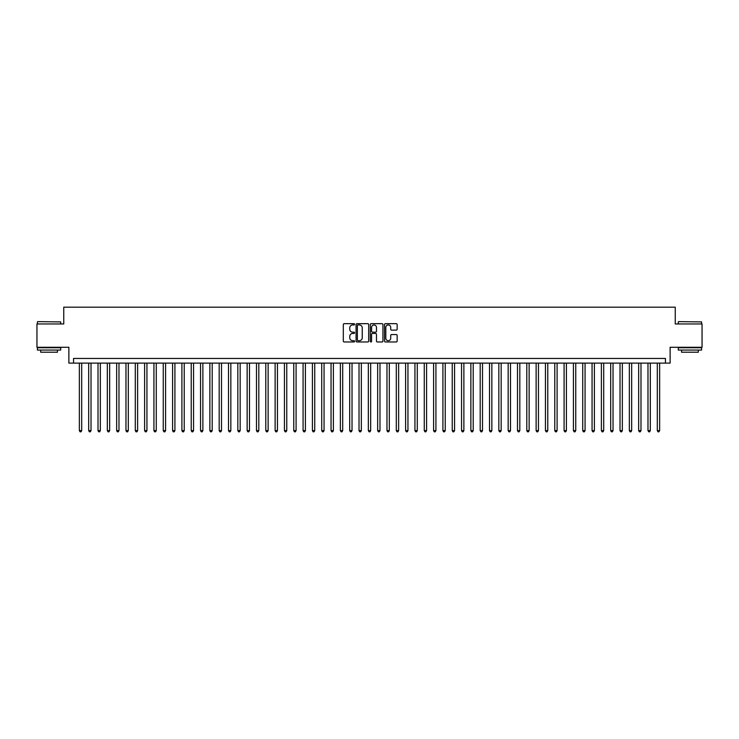 <?xml version="1.0" encoding="UTF-8"?>
<svg xmlns="http://www.w3.org/2000/svg" width="739" height="739" viewBox="0 0 739 739"><rect width="100%" height="100%" fill="white"/><g stroke="black" fill="none" stroke-linecap="round" stroke-linejoin="round"><path stroke-width="1.11" d="M354.581 324.31A0.637 0.637 0 0 0 353.944 323.673L344.226 323.673A0.915 0.915 0 0 0 343.312 324.587L343.312 341.058A0.915 0.915 0 0 0 344.226 341.972L353.944 341.972A0.637 0.637 0 0 0 354.581 341.326A0.637 0.637 0 0 0 353.944 340.688L352.688 340.688A2.928 2.928 0 0 1 349.759 337.76L349.759 336.384A2.928 2.928 0 0 1 352.688 333.455L353.944 333.455A0.637 0.637 0 0 0 354.581 332.818A0.637 0.637 0 0 0 353.944 332.18L352.688 332.18A2.928 2.928 0 0 1 349.759 329.252L349.759 327.876A2.928 2.928 0 0 1 352.688 324.948L353.944 324.948A0.637 0.637 0 0 0 354.581 324.31M396.243 330.121A0.915 0.915 0 0 0 397.157 329.206L397.157 324.587A0.915 0.915 0 0 0 396.243 323.673L385.444 323.673A0.915 0.915 0 0 0 384.529 324.587L384.529 341.058A0.915 0.915 0 0 0 385.444 341.972L396.243 341.972A0.915 0.915 0 0 0 397.157 341.058L397.157 335.469A0.915 0.915 0 0 0 396.243 334.555L391.624 334.555A0.915 0.915 0 0 0 390.709 335.469L390.709 338.24A2.448 2.448 0 0 1 388.261 340.688A2.448 2.448 0 0 1 385.813 338.24L385.813 327.395A2.448 2.448 0 0 1 388.261 324.948A2.448 2.448 0 0 1 390.709 327.395L390.709 329.206A0.915 0.915 0 0 0 391.624 330.121L396.243 330.121M665.46 363.117L670.125 363.117L670.125 347.265L702.05 347.265L702.05 323.959L675.252 323.959L675.252 307.184L63.748 307.184L63.748 323.959L36.95 323.959L36.95 347.265L68.875 347.265L68.875 363.117L665.46 363.117L665.46 358.452L73.54 358.452L73.54 363.117M368.696 324.587A0.915 0.915 0 0 0 367.782 323.673L356.983 323.673A0.915 0.915 0 0 0 356.069 324.587L356.069 341.058A0.915 0.915 0 0 0 356.983 341.972L367.782 341.972A0.915 0.915 0 0 0 368.696 341.058L368.696 324.587M371.218 323.673L382.017 323.673A0.915 0.915 0 0 1 382.931 324.587L382.931 341.058A0.915 0.915 0 0 1 382.017 341.972L377.389 341.972A0.915 0.915 0 0 1 376.474 341.058L376.474 334.379A0.915 0.915 0 0 0 375.56 333.455L372.493 333.455A0.915 0.915 0 0 0 371.578 334.379L371.578 341.326A0.637 0.637 0 0 1 370.941 341.972A0.637 0.637 0 0 1 370.304 341.326L370.304 324.587A0.915 0.915 0 0 1 371.218 323.673M357.99 324.948A0.637 0.637 0 0 0 357.353 325.594L357.353 340.051A0.637 0.637 0 0 0 357.99 340.688L359.32 340.688A2.928 2.928 0 0 0 362.249 337.76L362.249 327.876A2.928 2.928 0 0 0 359.32 324.948L357.99 324.948M376.474 327.442A2.448 2.448 0 0 0 374.026 324.994A2.448 2.448 0 0 0 371.578 327.442L371.578 331.266A0.915 0.915 0 0 0 372.493 332.18L375.56 332.18A0.915 0.915 0 0 0 376.474 331.266L376.474 327.442M79.359 363.117L79.359 430.606L81.696 430.606L81.696 363.117M81.696 430.606L80.994 431.816L80.061 431.816L79.359 430.606M37.698 321.631L60.718 321.908L37.698 321.631M49.07 350.064L37.412 350.064L37.412 347.736L60.718 347.736L60.718 350.064L49.07 350.064M57.457 350.064L57.457 352.207L40.682 352.207L40.682 350.064M678.559 321.631L701.588 321.908L678.559 321.631M689.93 350.064L678.282 350.064L678.282 347.736L701.588 347.736L701.588 350.064L689.93 350.064M698.318 350.064L698.318 352.207L681.543 352.207L681.543 350.064M88.689 363.117L88.689 430.606L91.017 430.606L91.017 363.117M91.017 430.606L90.315 431.816L89.382 431.816L88.689 430.606M98.01 363.117L98.01 430.606L100.338 430.606L100.338 363.117M100.338 430.606L99.636 431.816L98.703 431.816L98.01 430.606M107.331 363.117L107.331 430.606L109.658 430.606L109.658 363.117M109.658 430.606L108.956 431.816L108.023 431.816L107.331 430.606M116.651 363.117L116.651 430.606L118.979 430.606L118.979 363.117M118.979 430.606L118.277 431.816L117.353 431.816L116.651 430.606M125.972 363.117L125.972 430.606L128.3 430.606L128.3 363.117M128.3 430.606L127.607 431.816L126.674 431.816L125.972 430.606M135.292 363.117L135.292 430.606L137.62 430.606L137.62 363.117M137.62 430.606L136.927 431.816L135.994 431.816L135.292 430.606M144.613 363.117L144.613 430.606L146.941 430.606L146.941 363.117M146.941 430.606L146.248 431.816L145.315 431.816L144.613 430.606M153.934 363.117L153.934 430.606L156.271 430.606L156.271 363.117M156.271 430.606L155.569 431.816L154.636 431.816L153.934 430.606M163.254 363.117L163.254 430.606L165.591 430.606L165.591 363.117M165.591 430.606L164.889 431.816L163.956 431.816L163.254 430.606M172.584 363.117L172.584 430.606L174.912 430.606L174.912 363.117M174.912 430.606L174.21 431.816L173.277 431.816L172.584 430.606M181.905 363.117L181.905 430.606L184.233 430.606L184.233 363.117M184.233 430.606L183.531 431.816L182.598 431.816L181.905 430.606M191.225 363.117L191.225 430.606L193.553 430.606L193.553 363.117M193.553 430.606L192.851 431.816L191.918 431.816L191.225 430.606M200.546 363.117L200.546 430.606L202.874 430.606L202.874 363.117M202.874 430.606L202.172 431.816L201.248 431.816L200.546 430.606M209.867 363.117L209.867 430.606L212.195 430.606L212.195 363.117M212.195 430.606L211.502 431.816L210.569 431.816L209.867 430.606M219.187 363.117L219.187 430.606L221.515 430.606L221.515 363.117M221.515 430.606L220.822 431.816L219.889 431.816L219.187 430.606M228.508 363.117L228.508 430.606L230.836 430.606L230.836 363.117M230.836 430.606L230.143 431.816L229.21 431.816L228.508 430.606M237.829 363.117L237.829 430.606L240.166 430.606L240.166 363.117M240.166 430.606L239.464 431.816L238.531 431.816L237.829 430.606M247.149 363.117L247.149 430.606L249.486 430.606L249.486 363.117M249.486 430.606L248.784 431.816L247.851 431.816L247.149 430.606M256.479 363.117L256.479 430.606L258.807 430.606L258.807 363.117M258.807 430.606L258.105 431.816L257.172 431.816L256.479 430.606M265.8 363.117L265.8 430.606L268.128 430.606L268.128 363.117M268.128 430.606L267.426 431.816L266.493 431.816L265.8 430.606M275.12 363.117L275.12 430.606L277.448 430.606L277.448 363.117M277.448 430.606L276.746 431.816L275.813 431.816L275.12 430.606M284.441 363.117L284.441 430.606L286.769 430.606L286.769 363.117M286.769 430.606L286.067 431.816L285.143 431.816L284.441 430.606M293.762 363.117L293.762 430.606L296.09 430.606L296.09 363.117M296.09 430.606L295.397 431.816L294.464 431.816L293.762 430.606M303.082 363.117L303.082 430.606L305.41 430.606L305.41 363.117M305.41 430.606L304.717 431.816L303.784 431.816L303.082 430.606M312.403 363.117L312.403 430.606L314.731 430.606L314.731 363.117M314.731 430.606L314.038 431.816L313.105 431.816L312.403 430.606M321.724 363.117L321.724 430.606L324.061 430.606L324.061 363.117M324.061 430.606L323.359 431.816L322.426 431.816L321.724 430.606M331.044 363.117L331.044 430.606L333.381 430.606L333.381 363.117M333.381 430.606L332.679 431.816L331.746 431.816L331.044 430.606M340.374 363.117L340.374 430.606L342.702 430.606L342.702 363.117M342.702 430.606L342 431.816L341.067 431.816L340.374 430.606M349.695 363.117L349.695 430.606L352.023 430.606L352.023 363.117M352.023 430.606L351.321 431.816L350.388 431.816L349.695 430.606M359.015 363.117L359.015 430.606L361.343 430.606L361.343 363.117M361.343 430.606L360.641 431.816L359.708 431.816L359.015 430.606M368.336 363.117L368.336 430.606L370.664 430.606L370.664 363.117M370.664 430.606L369.962 431.816L369.038 431.816L368.336 430.606M377.657 363.117L377.657 430.606L379.985 430.606L379.985 363.117M379.985 430.606L379.292 431.816L378.359 431.816L377.657 430.606M386.977 363.117L386.977 430.606L389.305 430.606L389.305 363.117M389.305 430.606L388.612 431.816L387.679 431.816L386.977 430.606M396.298 363.117L396.298 430.606L398.626 430.606L398.626 363.117M398.626 430.606L397.933 431.816L397 431.816L396.298 430.606M405.619 363.117L405.619 430.606L407.956 430.606L407.956 363.117M407.956 430.606L407.254 431.816L406.321 431.816L405.619 430.606M414.939 363.117L414.939 430.606L417.276 430.606L417.276 363.117M417.276 430.606L416.574 431.816L415.641 431.816L414.939 430.606M424.269 363.117L424.269 430.606L426.597 430.606L426.597 363.117M426.597 430.606L425.895 431.816L424.962 431.816L424.269 430.606M433.59 363.117L433.59 430.606L435.918 430.606L435.918 363.117M435.918 430.606L435.216 431.816L434.283 431.816L433.59 430.606M442.91 363.117L442.91 430.606L445.238 430.606L445.238 363.117M445.238 430.606L444.536 431.816L443.603 431.816L442.91 430.606M452.231 363.117L452.231 430.606L454.559 430.606L454.559 363.117M454.559 430.606L453.857 431.816L452.933 431.816L452.231 430.606M461.552 363.117L461.552 430.606L463.88 430.606L463.88 363.117M463.88 430.606L463.187 431.816L462.254 431.816L461.552 430.606M470.872 363.117L470.872 430.606L473.2 430.606L473.2 363.117M473.2 430.606L472.507 431.816L471.574 431.816L470.872 430.606M480.193 363.117L480.193 430.606L482.521 430.606L482.521 363.117M482.521 430.606L481.828 431.816L480.895 431.816L480.193 430.606M489.514 363.117L489.514 430.606L491.851 430.606L491.851 363.117M491.851 430.606L491.149 431.816L490.216 431.816L489.514 430.606M498.834 363.117L498.834 430.606L501.171 430.606L501.171 363.117M501.171 430.606L500.469 431.816L499.536 431.816L498.834 430.606M508.164 363.117L508.164 430.606L510.492 430.606L510.492 363.117M510.492 430.606L509.79 431.816L508.857 431.816L508.164 430.606M517.485 363.117L517.485 430.606L519.813 430.606L519.813 363.117M519.813 430.606L519.111 431.816L518.178 431.816L517.485 430.606M526.805 363.117L526.805 430.606L529.133 430.606L529.133 363.117M529.133 430.606L528.431 431.816L527.498 431.816L526.805 430.606M536.126 363.117L536.126 430.606L538.454 430.606L538.454 363.117M538.454 430.606L537.752 431.816L536.828 431.816L536.126 430.606M545.447 363.117L545.447 430.606L547.775 430.606L547.775 363.117M547.775 430.606L547.082 431.816L546.149 431.816L545.447 430.606M554.767 363.117L554.767 430.606L557.095 430.606L557.095 363.117M557.095 430.606L556.402 431.816L555.469 431.816L554.767 430.606M564.088 363.117L564.088 430.606L566.416 430.606L566.416 363.117M566.416 430.606L565.723 431.816L564.79 431.816L564.088 430.606M573.409 363.117L573.409 430.606L575.746 430.606L575.746 363.117M575.746 430.606L575.044 431.816L574.111 431.816L573.409 430.606M582.729 363.117L582.729 430.606L585.066 430.606L585.066 363.117M585.066 430.606L584.364 431.816L583.431 431.816L582.729 430.606M592.059 363.117L592.059 430.606L594.387 430.606L594.387 363.117M594.387 430.606L593.685 431.816L592.752 431.816L592.059 430.606M601.38 363.117L601.38 430.606L603.708 430.606L603.708 363.117M603.708 430.606L603.006 431.816L602.073 431.816L601.38 430.606M610.7 363.117L610.7 430.606L613.028 430.606L613.028 363.117M613.028 430.606L612.326 431.816L611.393 431.816L610.7 430.606M620.021 363.117L620.021 430.606L622.349 430.606L622.349 363.117M622.349 430.606L621.647 431.816L620.723 431.816L620.021 430.606M629.342 363.117L629.342 430.606L631.669 430.606L631.669 363.117M631.669 430.606L630.977 431.816L630.044 431.816L629.342 430.606M638.662 363.117L638.662 430.606L640.99 430.606L640.99 363.117M640.99 430.606L640.297 431.816L639.364 431.816L638.662 430.606M647.983 363.117L647.983 430.606L650.311 430.606L650.311 363.117M650.311 430.606L649.618 431.816L648.685 431.816L647.983 430.606M657.304 363.117L657.304 430.606L659.641 430.606L659.641 363.117M659.641 430.606L658.939 431.816L658.006 431.816L657.304 430.606M37.412 323.959L37.412 321.908M42.733 347.736L42.733 347.265M55.407 347.736L55.407 347.265M60.718 323.959L60.718 321.908M678.282 323.959L678.282 321.908M683.593 347.736L683.593 347.265M696.267 347.736L696.267 347.265M701.588 323.959L701.588 321.908"/></g></svg>
